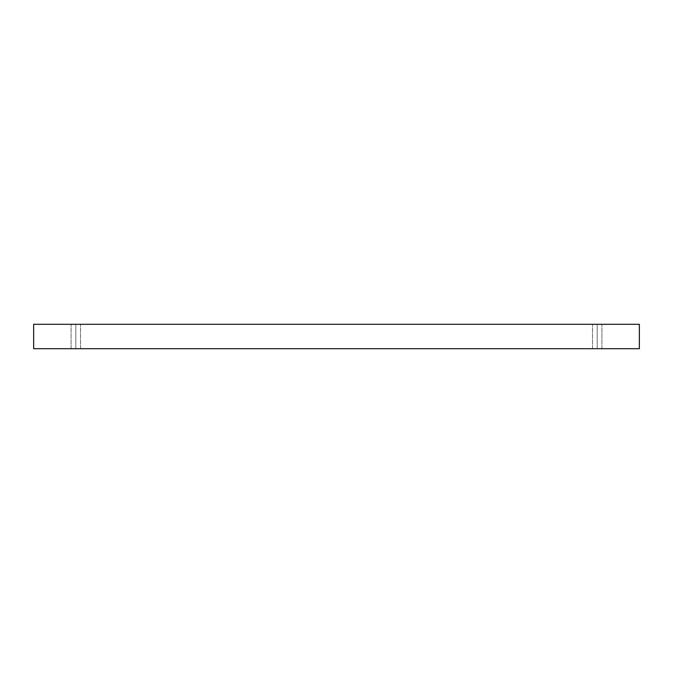<?xml version="1.0" encoding="UTF-8"?>
<svg xmlns="http://www.w3.org/2000/svg" width="673" height="673" viewBox="0 0 673 673"><rect width="100%" height="100%" fill="white"/><g stroke="black" fill="none" stroke-linecap="round" stroke-linejoin="round"><path stroke-width="0.5" stroke-dasharray="3.37 2.52" d="M75.805 348.707C81.399 348.707 81.399 348.707 75.805 348.707C81.399 348.707 81.399 348.707 75.805 348.707L75.805 324.293C81.399 324.293 81.399 324.293 75.805 324.293C81.399 324.293 81.399 324.293 75.805 324.293L75.805 348.707C81.399 348.707 81.399 348.707 75.805 348.707C81.399 348.707 81.399 348.707 75.805 348.707L75.805 324.293C81.399 324.293 81.399 324.293 75.805 324.293C81.399 324.293 81.399 324.293 75.805 324.293L75.805 348.707C70.211 348.707 70.211 348.707 75.805 348.707C81.399 348.707 81.399 348.707 75.805 348.707C70.211 348.707 70.211 348.707 75.805 348.707C81.399 348.707 81.399 348.707 75.805 348.707C70.211 348.707 70.211 348.707 75.805 348.707C70.211 348.707 70.211 348.707 75.805 348.707L75.805 324.293C81.399 324.293 81.399 324.293 75.805 324.293C70.211 324.293 70.211 324.293 75.805 324.293C81.399 324.293 81.399 324.293 75.805 324.293C70.211 324.293 70.211 324.293 75.805 324.293L75.805 348.707C70.211 348.707 70.211 348.707 75.805 348.707C70.211 348.707 70.211 348.707 75.805 348.707L75.805 324.293C70.211 324.293 70.211 324.293 75.805 324.293C70.211 324.293 70.211 324.293 75.805 324.293L75.805 348.707M597.195 348.707C602.789 348.707 602.789 348.707 597.195 348.707C602.789 348.707 602.789 348.707 597.195 348.707L597.195 324.293C602.789 324.293 602.789 324.293 597.195 324.293C602.789 324.293 602.789 324.293 597.195 324.293L597.195 348.707C602.789 348.707 602.789 348.707 597.195 348.707C602.789 348.707 602.789 348.707 597.195 348.707L597.195 324.293C602.789 324.293 602.789 324.293 597.195 324.293C602.789 324.293 602.789 324.293 597.195 324.293L597.195 348.707C591.601 348.707 591.601 348.707 597.195 348.707C602.789 348.707 602.789 348.707 597.195 348.707C591.601 348.707 591.601 348.707 597.195 348.707C602.789 348.707 602.789 348.707 597.195 348.707C591.601 348.707 591.601 348.707 597.195 348.707C591.601 348.707 591.601 348.707 597.195 348.707L597.195 324.293C602.789 324.293 602.789 324.293 597.195 324.293C591.601 324.293 591.601 324.293 597.195 324.293C602.789 324.293 602.789 324.293 597.195 324.293C591.601 324.293 591.601 324.293 597.195 324.293L597.195 348.707C591.601 348.707 591.601 348.707 597.195 348.707C591.601 348.707 591.601 348.707 597.195 348.707L597.195 324.293C591.601 324.293 591.601 324.293 597.195 324.293C591.601 324.293 591.601 324.293 597.195 324.293L597.195 348.707M33.65 324.293L33.65 348.707L33.65 324.293L639.35 324.293L639.35 348.707L33.65 348.707L639.35 348.707L639.35 324.293L33.65 324.293M597.195 324.293C591.601 324.293 591.601 324.293 597.195 324.293C591.601 324.293 591.601 324.293 597.195 324.293M75.805 324.293C70.211 324.293 70.211 324.293 75.805 324.293C70.211 324.293 70.211 324.293 75.805 324.293M80.516 348.707L80.516 324.293L80.516 348.707M601.906 348.707L601.906 324.293L601.906 348.707M71.094 348.707L71.094 324.293L71.094 348.707M592.484 348.707L592.484 324.293L592.484 348.707"/><path stroke-width="1.01" d="M639.35 324.293L33.65 324.293L33.65 348.707L639.35 348.707L639.35 324.293L639.35 348.707L33.65 348.707L33.65 324.293L639.35 324.293"/></g></svg>

